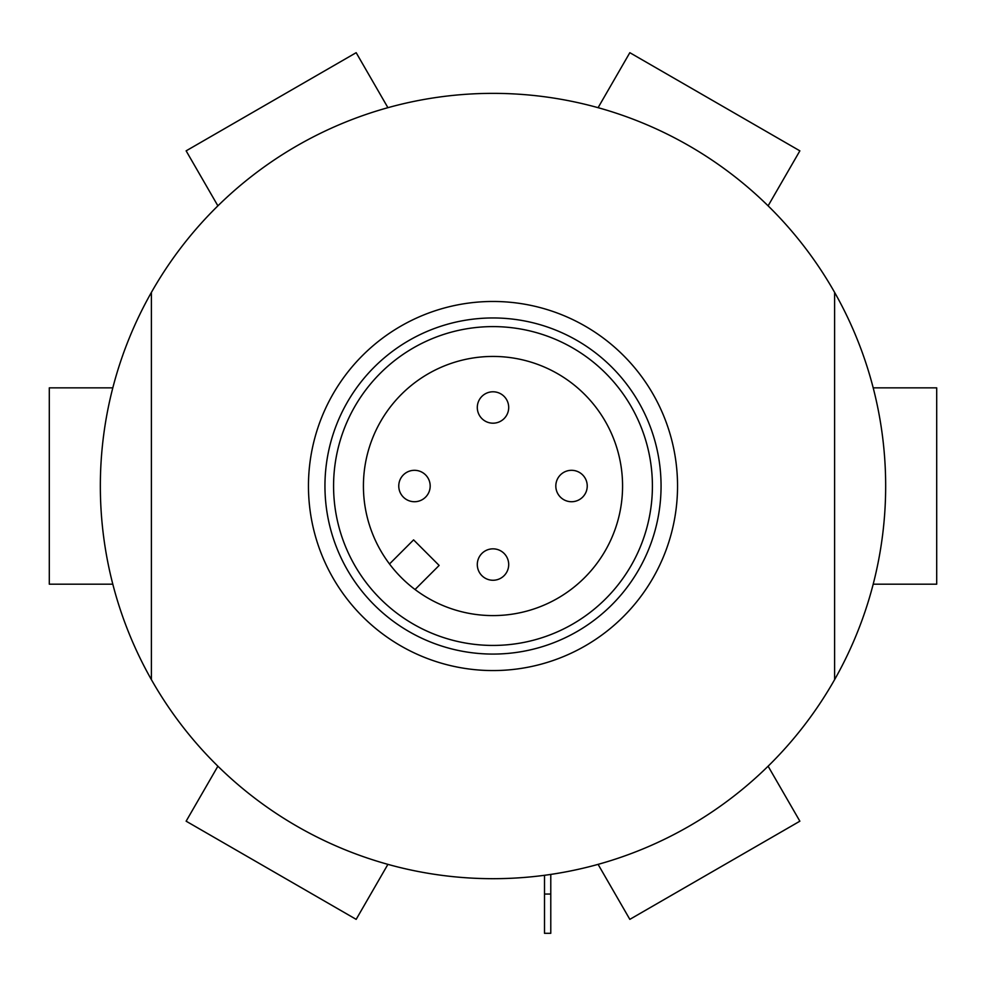 <?xml version="1.0" encoding="UTF-8"?>
<svg xmlns="http://www.w3.org/2000/svg" width="986" height="986" viewBox="0 0 986 986"><rect width="100%" height="100%" fill="white"/><g stroke="black" fill="none" stroke-linecap="round" stroke-linejoin="round"><path stroke-width="1.48" d="M571.535 501.726A15.702 15.702 0 0 1 555.821 486.024A15.702 15.702 0 0 1 571.535 470.31A15.702 15.702 0 0 1 587.237 486.024A15.702 15.702 0 0 1 571.535 501.726M414.465 501.726A15.702 15.702 0 0 1 398.763 486.024A15.702 15.702 0 0 1 414.465 470.31A15.702 15.702 0 0 1 430.179 486.024A15.702 15.702 0 0 1 414.465 501.726M493 423.191A15.702 15.702 0 0 1 477.298 407.489A15.702 15.702 0 0 1 493 391.787A15.702 15.702 0 0 1 508.702 407.489A15.702 15.702 0 0 1 493 423.191M493 580.261A15.702 15.702 0 0 1 477.298 564.547A15.702 15.702 0 0 1 493 548.845A15.702 15.702 0 0 1 508.702 564.547A15.702 15.702 0 0 1 493 580.261M415.044 589.517L439.14 565.434L413.59 539.884L389.495 563.98M622.573 486.024A129.573 129.573 0 0 0 428.207 373.805A129.573 129.573 0 0 0 428.207 598.231A129.573 129.573 0 0 0 622.573 486.024M333.576 486.024A159.424 159.424 0 0 1 572.706 347.959A159.424 159.424 0 0 1 572.706 624.076A159.424 159.424 0 0 1 333.576 486.024M324.949 486.024A168.051 168.051 0 0 1 577.032 340.478A168.051 168.051 0 0 1 577.032 631.558A168.051 168.051 0 0 1 324.949 486.024M308.458 486.024A184.542 184.542 0 0 1 493 301.469A184.542 184.542 0 0 1 677.542 486.024A184.542 184.542 0 0 1 493 670.566A184.542 184.542 0 0 1 308.458 486.024M151.388 679.625A392.65 392.65 0 0 1 151.388 292.423L151.388 679.625A392.65 392.65 0 0 0 834.612 679.625A392.65 392.65 0 0 0 493 93.362A392.65 392.65 0 0 0 151.388 292.423M834.612 292.423L834.612 679.625M544.506 875.285L544.506 894.055L550.78 894.055L550.78 874.397M550.78 894.055L550.78 933.311L544.506 933.311L544.506 894.055M112.811 387.855L49.3 387.855L49.3 584.18L112.811 584.18M217.894 766.196L186.132 821.19L356.168 919.359L387.917 864.352M598.083 864.352L629.832 919.359L799.868 821.19L768.106 766.196M873.189 584.18L936.7 584.18L936.7 387.855L873.189 387.855M768.106 205.852L799.868 150.846L629.832 52.689L598.083 107.684M387.917 107.684L356.168 52.689L186.132 150.846L217.894 205.852"/></g></svg>
